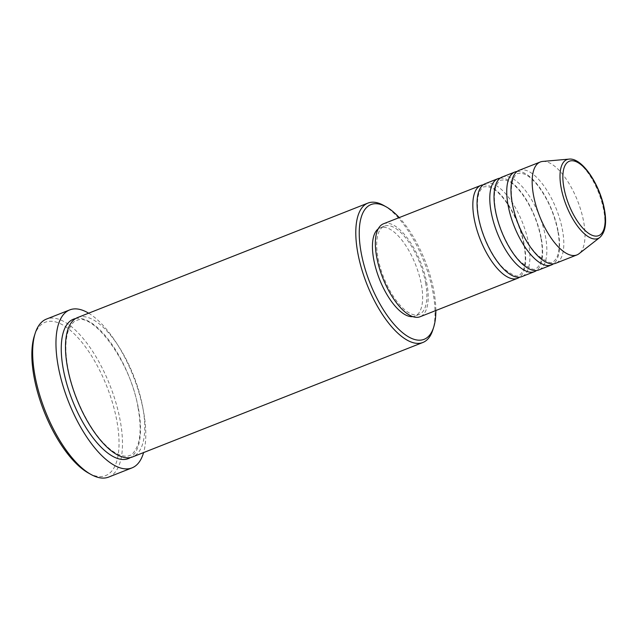 <?xml version="1.0" encoding="UTF-8"?>
<svg xmlns="http://www.w3.org/2000/svg" width="637" height="637" viewBox="0 0 637 637"><rect width="100%" height="100%" fill="white"/><g stroke="black" fill="none" stroke-linecap="round" stroke-linejoin="round"><path stroke-width="0.48" stroke-dasharray="3.19 2.39" d="M483.164 184.841A49.941 20.472 -111.5 0 1 524.315 244.998A49.941 20.472 -111.5 0 1 519.577 277.191M485.171 183.719A49.941 20.472 -111.5 0 1 528.551 243.326A49.941 20.472 -111.5 0 1 521.807 276.641M500.117 178.153A49.941 20.472 -111.5 0 1 541.267 238.318A49.941 20.472 -111.5 0 1 536.529 270.51M502.123 177.03A49.941 20.472 -111.5 0 1 545.503 236.645A49.941 20.472 -111.5 0 1 538.759 269.961M517.069 171.472A49.941 20.472 -111.5 0 1 558.219 231.629A49.941 20.472 -111.5 0 1 553.473 263.822M519.075 170.35A49.941 20.472 -111.5 0 1 562.455 229.957A49.941 20.472 -111.5 0 1 555.711 263.28M435.851 310.522A72.419 29.684 68.5 0 0 433.877 291.005A72.419 29.684 68.5 0 0 399.224 217.599M383.713 205.456A74.911 30.711 -111.5 0 1 433.009 292.502A74.911 30.711 -111.5 0 1 432.802 329.982M34.326 335.994A82.404 33.777 -111.5 0 1 75.803 335.428A82.404 33.777 -111.5 0 1 116.802 420.611A82.404 33.777 -111.5 0 1 88.32 472.973M108.704 477.065A84.904 34.804 68.5 0 0 120.17 420.428A84.904 34.804 68.5 0 0 46.429 319.089M77.642 317.529A74.911 30.711 -111.5 0 1 142.704 406.939A74.911 30.711 -111.5 0 1 132.592 456.912M383.458 223.81A49.941 20.472 -111.5 0 1 426.838 283.425A49.941 20.472 -111.5 0 1 420.094 316.74M425.588 282.764A47.449 19.452 -111.5 0 1 419.178 314.415A47.449 19.452 -111.5 0 1 377.972 257.786A47.449 19.452 -111.5 0 1 384.374 226.135A47.449 19.452 -111.5 0 1 425.588 282.764M378.195 228.898A47.449 19.452 -111.5 0 1 380.138 227.807A47.449 19.452 -111.5 0 1 421.352 284.436A47.449 19.452 -111.5 0 1 414.942 316.087A47.449 19.452 -111.5 0 1 412.776 316.613M88.639 313.189A84.904 34.804 -111.5 0 1 143.484 411.239A84.904 34.804 -111.5 0 1 143.588 452.581M542.692 161.432A49.941 20.472 -111.5 0 1 583.643 221.604A49.941 20.472 -111.5 0 1 579.057 253.685M568.952 159.123A42.408 17.382 -111.5 0 1 603.725 210.218A42.408 17.382 -111.5 0 1 599.831 237.458M75.596 318.556A74.911 30.711 -111.5 0 1 138.468 408.612A74.911 30.711 -111.5 0 1 130.394 457.557M523.98 244.616C520.469 227.361 513.852 212.248 504.138 199.285C499.551 193.489 495.236 189.635 491.199 187.716L487.297 186.506L483.969 186.872C482.83 186.737 481.246 188.616 479.223 192.517C477.025 198.306 476.874 206.603 478.761 217.408C482.09 236.303 493.086 258.558 503.986 268.782C512.721 275.343 517.65 277.461 518.773 275.152C519.935 275.24 521.504 273.4 523.471 269.626C525.708 263.845 525.875 255.509 523.98 244.616M540.932 237.935C537.421 220.681 530.804 205.568 521.09 192.597C516.503 186.808 512.188 182.954 508.151 181.035L504.249 179.825L500.921 180.191C499.782 180.056 498.198 181.935 496.175 185.829C493.978 191.626 493.826 199.922 495.713 210.728C499.042 229.623 510.038 251.878 520.939 262.102C529.673 268.663 534.602 270.781 535.725 268.472C536.887 268.559 538.456 266.712 540.423 262.946C542.66 257.157 542.828 248.82 540.932 237.935M557.885 231.255C554.373 214 547.756 198.887 538.042 185.916C533.456 180.128 529.14 176.274 525.103 174.347L521.201 173.137L517.873 173.511C516.734 173.368 515.15 175.255 513.127 179.148C510.93 184.937 510.778 193.242 512.666 204.047C515.994 222.942 526.99 245.197 537.891 255.421C546.626 261.974 551.554 264.1 552.677 261.791C553.84 261.879 555.408 260.031 557.375 256.257C559.612 250.476 559.78 242.14 557.885 231.255M138.133 408.229C131.055 361.577 91.824 310.729 76.44 320.682C74.298 320.538 71.599 323.859 68.318 330.643C65.205 339.664 65.054 352.078 67.856 367.883C72.801 395.768 88.639 428.422 104.866 444.435C117.972 457.836 127.679 456.84 129.558 455.431C131.724 455.559 134.439 452.214 137.696 445.398C140.785 436.369 140.928 423.979 138.133 408.229M419.178 314.415L414.942 316.087M384.374 226.135L380.138 227.807"/><path stroke-width="0.96" d="M519.577 277.191A49.941 20.472 -111.5 0 1 517.57 278.313A49.941 20.472 -111.5 0 1 474.191 218.706A49.941 20.472 -111.5 0 1 480.935 185.383A49.941 20.472 -111.5 0 1 483.164 184.841M536.529 270.51A49.941 20.472 -111.5 0 1 534.523 271.633L521.807 276.641A49.941 20.472 -111.5 0 1 478.427 217.034A49.941 20.472 -111.5 0 1 485.171 183.719L497.887 178.702A49.941 20.472 -111.5 0 1 500.117 178.153M534.523 271.633A49.941 20.472 -111.5 0 1 491.143 212.017A49.941 20.472 -111.5 0 1 497.887 178.702M553.473 263.822A49.941 20.472 -111.5 0 1 551.475 264.944L538.759 269.961A49.941 20.472 -111.5 0 1 495.379 210.345A49.941 20.472 -111.5 0 1 502.123 177.03L514.839 172.022A49.941 20.472 -111.5 0 1 517.069 171.472M551.475 264.944A49.941 20.472 -111.5 0 1 508.095 205.337A49.941 20.472 -111.5 0 1 514.839 172.022M599.831 237.458L579.057 253.685A49.941 20.472 -111.5 0 1 576.899 254.927L555.711 263.28A49.941 20.472 -111.5 0 1 512.331 203.665A49.941 20.472 -111.5 0 1 519.075 170.35L540.272 161.997A49.941 20.472 -111.5 0 1 542.692 161.432L568.952 159.123A42.408 17.382 -111.5 0 0 561.157 187.891A42.408 17.382 -111.5 0 0 578.404 227.282A42.408 17.382 -111.5 0 0 599.831 237.458C605.397 232.25 606.934 222.878 604.417 209.342C600.046 184.857 582.25 157.411 568.952 159.123M399.224 217.599A72.419 29.684 68.5 0 0 386.229 206.866A72.419 29.684 68.5 0 0 361.203 252.881A72.419 29.684 68.5 0 0 397.225 327.737A72.419 29.684 68.5 0 0 433.678 327.235A72.419 29.684 68.5 0 0 435.851 310.522M433.678 327.235L432.802 329.982A74.911 30.711 -111.5 0 1 422.896 342.475A74.911 30.711 -111.5 0 1 357.827 253.056A74.911 30.711 -111.5 0 1 367.947 203.084A74.911 30.711 -111.5 0 1 383.713 205.456L386.229 206.866M90.828 474.374L88.32 472.973A82.404 33.777 -111.5 0 1 34.095 377.223A82.404 33.777 -111.5 0 1 34.326 335.994L35.202 333.255A84.904 34.804 68.5 0 0 34.963 375.726A84.904 34.804 68.5 0 0 90.828 474.374A84.904 34.804 68.5 0 0 108.704 477.065L132.018 467.877A84.904 34.804 -111.5 0 1 58.27 366.538A84.904 34.804 -111.5 0 1 69.736 309.901A84.904 34.804 -111.5 0 1 88.639 313.189M422.896 342.475L132.592 456.912A74.911 30.711 -111.5 0 1 67.522 367.501A74.911 30.711 -111.5 0 1 77.642 317.529L367.947 203.084M517.57 278.313L420.094 316.74A49.941 20.472 -111.5 0 1 376.714 257.125A49.941 20.472 -111.5 0 1 383.458 223.81L480.935 185.383M412.776 316.613A47.449 19.452 -111.5 0 1 373.728 259.458A47.449 19.452 -111.5 0 1 378.195 228.898M143.588 452.581A84.904 34.804 -111.5 0 1 132.018 467.877M576.899 254.927A49.941 20.472 -111.5 0 1 533.519 195.312A49.941 20.472 -111.5 0 1 540.272 161.997M69.736 309.901L46.429 319.089A84.904 34.804 68.5 0 0 35.202 333.255M563.944 187.907A39.996 16.395 68.5 0 0 590.722 234.631A39.996 16.395 68.5 0 0 604.083 208.968A39.996 16.395 68.5 0 0 577.305 162.244A39.996 16.395 68.5 0 0 563.944 187.907M130.394 457.557A74.911 30.711 -111.5 0 1 63.286 369.173A74.911 30.711 -111.5 0 1 75.596 318.556"/></g></svg>
